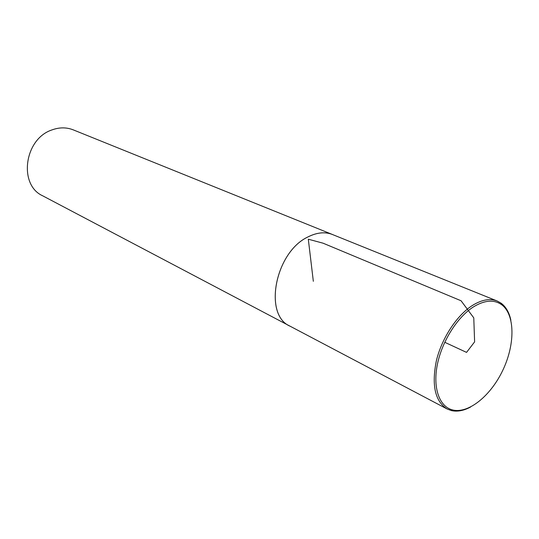 <?xml version="1.0" encoding="UTF-8"?>
<svg xmlns="http://www.w3.org/2000/svg" width="539" height="539" viewBox="0 0 539 539"><rect width="100%" height="100%" fill="white"/><g stroke="black" fill="none" stroke-linecap="round" stroke-linejoin="round"><path stroke-width="0.81" d="M473.397 306.927C457.092 317.269 441.697 341.908 437.237 365.146C432.723 388.417 439.541 406.837 452.679 409.963C468.795 413.925 491.305 395.269 503.21 369.404C515.271 343.612 514.981 314.378 501.546 304.629C493.926 299.367 484.541 300.129 473.397 306.927M510.878 320.24C509.234 312.519 505.98 306.832 501.108 303.181L497.18 301.005C489.985 298.208 481.718 299.704 472.38 305.485C456.695 315.436 441.704 338.351 436.327 360.955C431.49 385.297 435.081 401.306 447.094 408.973L451.291 410.563C457.22 411.924 463.668 410.738 470.621 407.006M333.318 234.869L332.496 234.519C325.071 231.642 316.919 232.437 308.032 236.911C275.186 252.057 263.173 314.944 289.989 326.142L447.094 408.973M289.982 326.156C263.153 314.958 275.173 252.05 308.032 236.897C316.925 232.417 325.078 231.629 332.496 234.519L73.243 129.859C66.425 127.191 59.283 127.224 51.818 129.973C24.248 139.028 18.306 184.917 42.655 195.792L290.777 326.56M444.736 342.278L466.545 352.391L474.616 341.861L473.774 317.869L461.074 300.769L323.083 243.197L308.308 239.208L313.334 281.311M501.546 304.629L501.108 303.181M452.679 409.963L451.291 410.563M332.489 234.532L497.18 301.005"/></g></svg>
